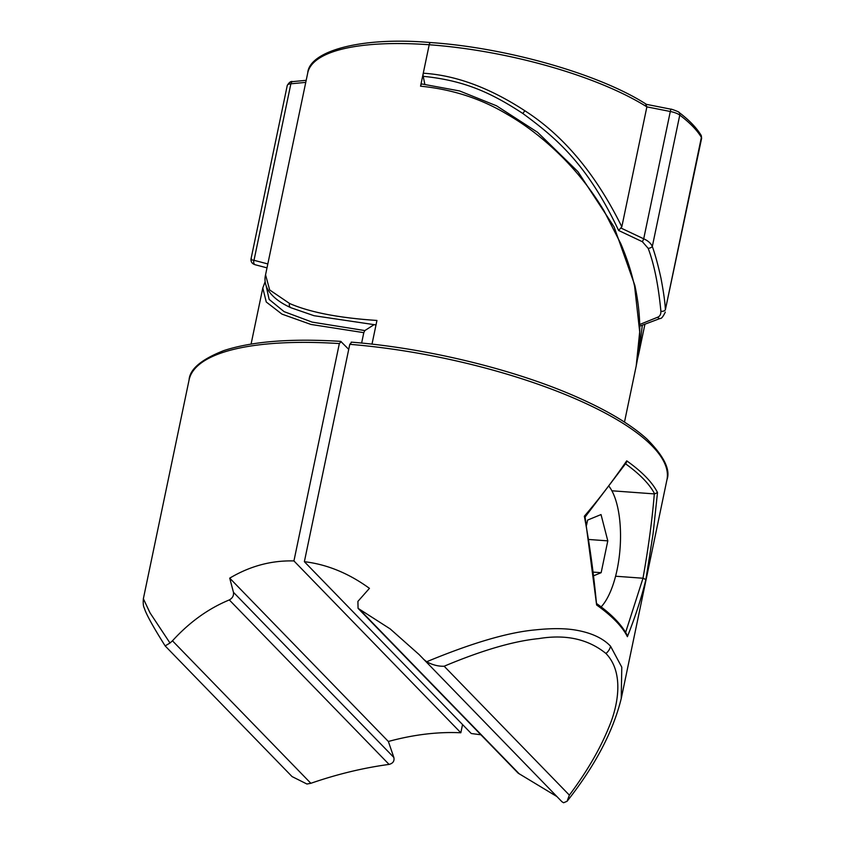 <?xml version="1.0" encoding="UTF-8"?>
<svg xmlns="http://www.w3.org/2000/svg" width="845" height="845" viewBox="0 0 845 845"><rect width="100%" height="100%" fill="white"/><g stroke="black" fill="none" stroke-linecap="round" stroke-linejoin="round"><path stroke-width="1.27" d="M648.178 248.345A3.401 1.658 161.6 0 0 652.319 246.487L679.771 115.089A3.401 2.746 -52.9 0 0 678.894 112.322C680.288 112.269 670.011 108.466 670.877 109.185L670.307 111.498L646.879 106.871L621.825 226.798L618.624 230.484L642.411 241.744L648.178 248.345C654.178 264.253 658.413 285.23 660.896 311.266A3.401 1.975 176.1 0 0 665.374 309.766L701.392 137.344A215.707 64.864 -168.2 0 0 692.72 126.37A215.707 64.864 -168.2 0 0 679.771 115.089A11.355 3.412 -168.2 0 0 670.307 111.498L643.71 238.808C647.978 240.688 650.851 243.244 652.319 246.487C655.213 254.598 658.107 265.193 660.991 278.28C663.642 292.37 665.11 302.869 665.374 309.766L701.614 138.327A11.355 3.412 -168.2 0 0 701.392 137.344A3.401 3.126 -31 0 0 701.044 135.189L701.614 138.327M265.193 281.48L262.795 287.987L266.27 302.014L281.955 314.118L310.918 324.438L363.794 332.666L364.839 330.575L312.122 322.114L284.11 311.647L269.143 299.415L266.017 285.346M621.825 226.798C595.894 174.218 563.562 135.527 524.808 110.727C489.572 87.732 455.73 75.226 423.26 73.219L429.207 44.753A3.401 1.32 -85.8 0 1 430.623 42.556A3.401 1.32 94.2 0 0 429.207 44.753A190.727 57.354 -168.2 0 0 307.738 72.902C309.27 51.408 359.928 36.398 430.623 42.556C506.905 47.69 600.161 74.349 646.51 104.41M618.624 230.484C587.835 165.324 557.985 139.298 522.875 113.515C493.057 94.038 466.144 80.592 423.218 76.325A3.401 1.32 -85.8 0 1 423.26 73.219M660.896 311.266C660.959 314.361 659.882 316.336 657.663 317.213A3.401 1.996 -112.1 0 0 660.156 318.459L639.749 326.149M637.426 359.442L638.904 353.03L642.253 325.737M423.218 76.325L424.813 84.225M634.606 286.297A3.401 1.817 -12.3 0 0 634.827 285.356C640.943 313.4 641.408 340.271 636.201 365.969L639.697 331.832L634.606 286.297C630.497 268.319 626.483 257.45 620.938 243.962L603.837 210.479C592.176 191.16 578.529 173.574 562.886 157.73C545.004 139.847 526.488 125.398 507.306 114.402C481.227 98.707 452.307 89.306 420.556 86.19L429.207 44.753A190.727 57.354 -168.2 0 1 646.879 106.871L645.781 104.379M364.839 330.575L373.881 324.786M363.794 332.666L361.628 343.059M341.169 341.591L339.341 343.566A244.089 73.399 -168.2 0 0 189.079 379.944C189.734 369.212 201.321 359.421 223.84 350.58C252.063 341.359 291.029 338.285 340.746 341.369L348.731 349.365M229.724 578.149C250.046 566.055 271.456 560.319 293.933 560.932L460.831 732.763C437.868 731.685 413.723 734.59 388.362 741.477L229.724 578.149L233.452 592.303L393.844 757.447C394.583 761.06 392.988 763.384 389.07 764.408C363.202 767.904 337.134 774.2 310.854 783.294L306.936 784.023L292.053 776.576L165.187 645.96C153.029 626.652 146.069 614.009 144.284 608.041C143.312 606.404 143.006 603.298 143.365 598.735L189.079 379.944M388.362 741.477L393.844 757.447M143.365 598.735L150.009 612.836L169.993 643.024L172.464 640.806C189.46 622.163 208.409 608.537 229.312 599.929C232.533 598.144 233.907 595.609 233.452 592.303M169.993 643.024L165.219 645.855M339.341 343.566L293.933 560.932M460.831 732.763L462.542 724.545M372.001 344.147L376.944 320.456C338.866 317.942 309.756 312.291 289.613 303.503L269.682 289.962L265.552 274.794M251.451 258.866C250.395 259.436 251.25 259.911 253.996 260.302L290.87 83.803A3.401 2.334 -95.5 0 1 292.792 81.606C291.039 80.972 289.191 82.261 287.258 85.472A11.355 3.412 -168.2 0 1 290.87 83.803L305.753 82.377M420.556 86.19A3.401 1.32 -85.8 0 1 421.961 83.993L459.617 90.954L496.511 105.794L537.6 132.316L577.917 171.641L614.135 226.978L634.827 285.356M480.868 734.77L471.267 733.523L304.369 561.693L349.777 344.327L351.604 342.352M304.369 561.693C326.983 564.375 348.679 573.259 369.445 588.342L357.91 601.386L358.069 608.337L390.2 628.923L419.131 654.59L561.946 801.736L563.594 802.75L567.079 801.282L569.372 795.134C586.821 771.781 599.982 749.188 608.833 727.365C618.551 704.656 624.011 672.06 605.928 653.47A11.355 9.886 -44.3 0 0 610.544 646.193L621.783 667.18L621.233 698.572L666.937 479.78C670.687 469.736 663.948 456.089 646.721 438.83C630.518 424.285 606.942 410.226 576.005 396.664C513.929 369.286 426.229 348.024 351.193 342.13L351.245 342.13M556.897 796.539L518.154 773.154L358.069 608.337M605.928 653.47C588.204 639.084 565.844 634.12 538.835 638.598C513.697 641.07 482.136 650.27 444.153 666.219C438.481 666.462 432.651 664.973 426.651 661.762L423.429 659.121M610.544 646.193C603.087 638.345 591.88 633.053 576.903 630.307C565.949 628.257 552.112 628.12 535.403 629.884C508.341 632.282 472.091 642.908 426.651 661.762M611.886 490.787L654.653 493.924L657.505 492.54L653.09 533.702L645.876 579.575L642.992 578.234L615.582 576.227M585.089 516.897L596.623 604.999C593.623 573.068 589.535 543.472 584.339 516.211L585.036 517.098L626.303 462.711L626.736 460.852A244.089 73.399 11.8 0 1 657.505 492.54M654.305 493.892C652.287 519.02 648.516 547.137 642.992 578.234L625.617 632.419M596.602 603.552C611.611 614.262 621.772 624.782 627.096 635.091L627.391 636.676C635.493 616.195 641.651 597.161 645.876 579.575M584.339 516.211C597.943 500.43 612.076 481.977 626.736 460.852M601.144 606.9A66.417 25.762 94.2 0 0 617.093 569.762A66.417 25.762 94.2 0 0 609.583 487.079A66.417 25.762 94.2 0 0 609.234 486.604L609.583 487.079M593.951 575.646L601.154 572.688L607.798 540.863L601.027 514.563L587.613 520.076L586.557 525.115M601.154 572.688L593.517 572.128M607.798 540.863L588.944 539.49M522.875 113.515L524.808 110.727M621.181 228.139L643.71 238.808L642.411 241.744M657.663 317.213L639.707 324.501M229.312 599.929L389.07 764.408M310.854 783.294L172.464 640.806M267.009 267.854L255.38 264.802A3.401 2.514 104.7 0 1 253.996 260.302L267.823 263.936M289.613 303.503A3.401 2.936 114.4 0 0 290.912 307.728C264.728 295.813 263.851 281.512 265.499 275.058L307.738 72.902M666.937 479.78A244.089 73.399 -168.2 0 0 349.777 344.327M519.295 773.914L359.547 609.435M444.153 666.219L569.372 795.134M654.653 493.924A241.818 72.712 -168.2 0 0 625.553 463.81M627.391 636.676A244.089 73.399 -168.2 0 0 596.623 604.999M660.156 318.459C661.36 318.829 663.082 316.706 665.311 312.101M701.044 135.189C696.438 127.616 689.055 119.99 678.894 112.322M670.877 109.185L646.404 104.347M638.904 353.03L644.83 324.691M251.081 344.073L262.795 287.987M306.186 80.328L292.792 81.606M376.014 324.934L314.013 315.703L290.912 307.728M255.38 264.802C252.349 263.967 250.87 262.108 250.954 259.246L287.258 85.472M624.487 422.077L636.201 366.001M621.244 698.488C613.1 731.59 595.038 765.855 567.079 801.282"/></g></svg>
